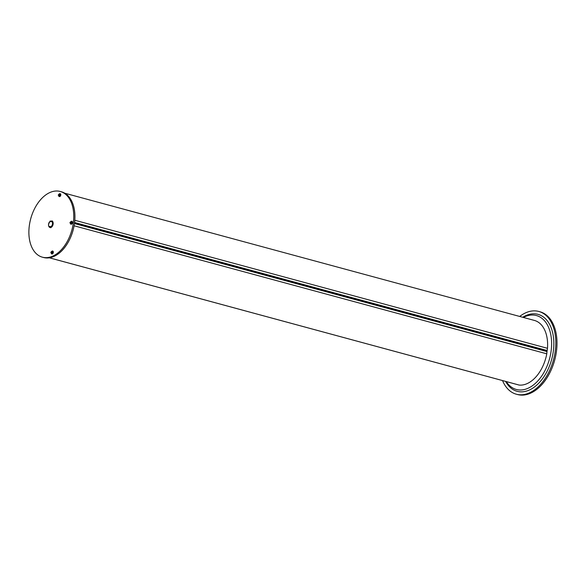<?xml version="1.0" encoding="UTF-8"?>
<svg xmlns="http://www.w3.org/2000/svg" width="586" height="586" viewBox="0 0 586 586"><rect width="100%" height="100%" fill="white"/><g stroke="black" fill="none" stroke-linecap="round" stroke-linejoin="round"><path stroke-width="0.88" d="M59.215 196.522A1.509 0.945 -74.8 0 0 59.398 196.61A1.509 0.945 -74.8 0 0 60.71 195.394A1.509 0.945 -74.8 0 0 60.19 193.695A1.509 0.945 -74.8 0 0 59.984 193.673M519.694 316.447A42.873 26.868 105.2 0 1 538.776 311.452L539.955 311.767A42.873 26.868 105.2 0 1 556.466 351.226A42.873 26.868 105.2 0 1 517.533 394.539L516.354 394.217A42.873 26.868 105.2 0 1 502.532 380.578M538.776 311.452A42.873 26.868 105.2 0 1 555.286 350.904A42.873 26.868 105.2 0 1 516.354 394.217M523.342 317.436A38.295 23.997 105.2 0 1 551.14 350.794A38.295 23.997 105.2 0 1 532.051 385.991A38.295 23.997 105.2 0 1 506.26 381.589M505.615 381.413A39.863 24.978 -74.8 0 0 532.623 388.247A39.863 24.978 -74.8 0 0 553.338 351.043A39.863 24.978 -74.8 0 0 522.734 317.275M70.899 224.138A1.509 0.945 -74.8 0 0 71.082 224.226A1.509 0.945 -74.8 0 0 72.393 223.017A1.509 0.945 -74.8 0 0 71.873 221.31A1.509 0.945 -74.8 0 0 71.668 221.288M49.4 257.811L519.137 385.061A33.255 20.84 -74.8 0 0 546.775 353.819L74.1 225.778M546.775 353.819L546.994 351.212L74.503 223.207M74.532 222.936L547.031 350.933L547.492 348.304A33.255 20.84 -74.8 0 0 534.403 320.432L64.79 193.219M74.803 220.255L547.492 348.304M51.758 253.899A1.509 0.945 -74.8 0 0 51.949 253.987A1.509 0.945 -74.8 0 0 53.253 252.778A1.509 0.945 -74.8 0 0 52.74 251.072A1.509 0.945 -74.8 0 0 52.535 251.05M29.3 225.859A34.047 21.338 -74.8 0 0 42.412 257.188A34.047 21.338 -74.8 0 0 71.91 229.902A34.047 21.338 -74.8 0 0 60.219 191.461A34.047 21.338 -74.8 0 0 29.3 225.859M42.412 257.188L43.591 257.51A34.047 21.338 -74.8 0 0 73.089 230.225A34.047 21.338 -74.8 0 0 61.398 191.783L60.219 191.461M60.19 193.695L59.794 193.585A1.509 0.945 105.2 0 1 60.314 195.292A1.509 0.945 105.2 0 1 59.003 196.5L59.398 196.61M59.647 194.889C59.069 196.068 58.644 196.098 58.366 194.984C58.944 193.805 59.369 193.776 59.647 194.889M52.601 221.149L51.81 220.929A3.406 2.132 105.2 0 1 52.982 224.775A3.406 2.132 105.2 0 1 50.03 227.507L50.821 227.72M52.388 223.984C52.615 227.28 47.569 227.632 48.667 224.24C48.433 220.944 53.487 220.592 52.388 223.984M71.873 221.31L71.477 221.2A1.509 0.945 105.2 0 1 71.997 222.907A1.509 0.945 105.2 0 1 70.694 224.123L71.082 224.226M71.331 222.512C70.752 223.684 70.327 223.713 70.056 222.599C70.628 221.42 71.053 221.391 71.331 222.512M547.06 351.585L74.451 223.552M547.06 351.461L74.473 223.434M74.59 222.512L547.199 350.538M74.569 222.643L547.163 350.67M52.74 251.072L52.344 250.962A1.509 0.945 105.2 0 1 52.865 252.669A1.509 0.945 105.2 0 1 51.553 253.877L51.949 253.987M52.191 252.273C51.619 253.445 51.194 253.474 50.916 252.361C51.487 251.182 51.92 251.152 52.191 252.273M59.794 193.585L58.241 195.021L59.003 196.5M51.81 220.929C49.642 221.904 50.967 219.054 48.535 224.284C48.47 226.13 48.968 227.207 50.03 227.507M71.477 221.2L69.924 222.636L70.694 224.123M518.984 385.031L49.363 257.818M52.344 250.962L50.792 252.398L51.553 253.877"/></g></svg>

